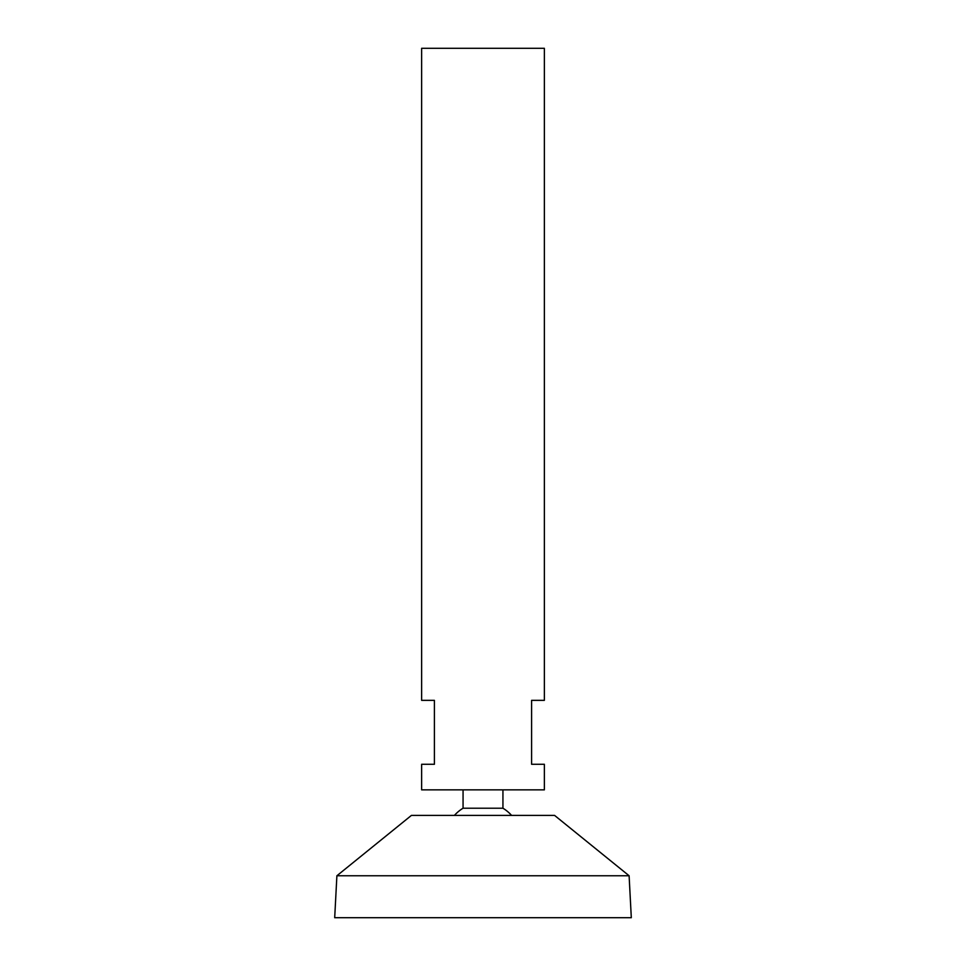 <?xml version="1.0" encoding="UTF-8"?>
<svg xmlns="http://www.w3.org/2000/svg" width="966" height="966" viewBox="0 0 966 966"><rect width="100%" height="100%" fill="white"/><g stroke="black" fill="none" stroke-linecap="round" stroke-linejoin="round"><path stroke-width="1.45" d="M544.365 48.3L421.635 48.3L421.635 700.35L434.41 700.35L434.41 764.275L421.635 764.275L421.635 789.85L544.365 789.85L544.365 764.275L531.59 764.275L531.59 700.35L544.365 700.35L544.365 48.3M502.936 789.85L502.936 808.216L463.064 808.216A38.35 38.35 0 0 0 454.406 815.413M629.107 875.764L554.593 815.413L411.407 815.413L336.892 875.764L334.695 917.7L631.305 917.7L629.107 875.764L336.892 875.764M463.064 789.85L463.064 808.216M511.594 815.413A38.35 38.35 0 0 0 502.936 808.216"/></g></svg>

